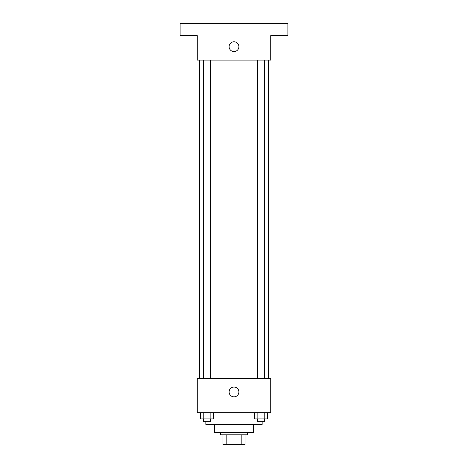 <?xml version="1.0" encoding="UTF-8"?>
<svg xmlns="http://www.w3.org/2000/svg" width="468" height="468" viewBox="0 0 468 468"><rect width="100%" height="100%" fill="white"/><g stroke="black" fill="none" stroke-linecap="round" stroke-linejoin="round"><path stroke-width="0.7" d="M241.184 434.807L241.184 444.6L222.979 444.6L222.979 434.807M241.184 444.6L245.021 444.6L245.021 434.807L245.021 444.6M247.467 432.356L247.467 434.807L220.533 434.807L220.533 432.356M226.816 434.807L226.816 444.6M253.592 424.4L253.592 432.356L214.408 432.356L214.408 424.4M262.162 421.335L262.162 424.4L205.838 424.4L205.838 421.335M270.732 412.764L197.268 412.764L197.268 378.483L270.732 378.483L270.732 412.764M238.896 391.95A4.896 4.896 0 0 1 231.549 396.191A4.896 4.896 0 0 1 231.549 387.709A4.896 4.896 0 0 1 238.896 391.95M268.281 60.132L268.281 378.483M257.657 378.483L257.657 60.132M210.343 60.132L210.343 378.483M270.732 60.132L197.268 60.132L197.268 35.644L180.127 35.644L180.127 23.4L287.873 23.4L287.873 35.644L270.732 35.644L270.732 60.132M238.896 46.665A4.896 4.896 0 0 1 231.549 50.907A4.896 4.896 0 0 1 231.549 42.424A4.896 4.896 0 0 1 238.896 46.665M267.398 412.764L267.398 418.889L254.674 418.889L254.674 412.764M264.215 412.764L264.215 418.889M257.856 412.764L257.856 418.889M264.414 418.889L264.414 421.335L257.657 421.335L257.657 418.889M213.326 412.764L213.326 418.889L200.602 418.889L200.602 412.764M210.144 412.764L210.144 418.889M203.785 412.764L203.785 418.889M210.343 418.889L210.343 421.335L203.586 421.335L203.586 418.889M199.719 60.132L199.719 378.483M264.414 378.483L264.414 60.132M203.586 60.132L203.586 378.483"/></g></svg>
